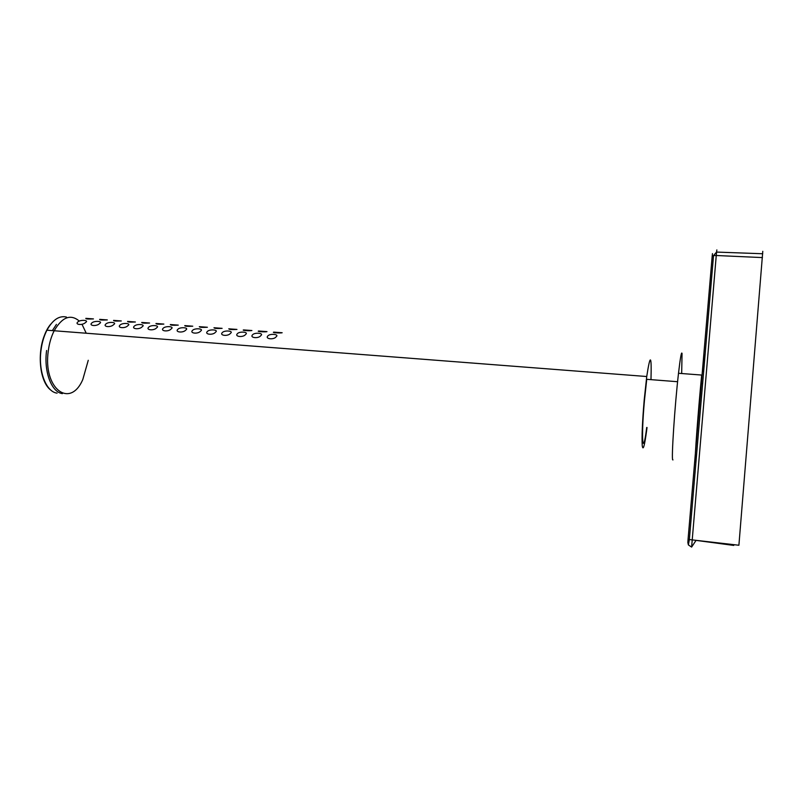 <?xml version="1.0" encoding="UTF-8"?>
<svg xmlns="http://www.w3.org/2000/svg" width="803" height="803" viewBox="0 0 803 803"><rect width="100%" height="100%" fill="white"/><g stroke="black" fill="none" stroke-linecap="round" stroke-linejoin="round"><path stroke-width="1.2" d="M688.583 541.734L687.85 542.547L688.382 544.916L689.355 539.566L738.901 545.247L762.78 251.319M733.761 544.665L733.751 545.428L695.177 540.258M681.667 373.525L682.048 353.541C681.506 351.052 680.322 357.626 678.505 373.285C674.811 405.103 671.238 459.527 672.733 459.888L672.984 459.908M704.281 364.211L704.221 364.863M88.26 360.296L82.809 379.488C70.172 409.118 42.679 388.853 48.321 350.64C49.314 343.152 51.272 336.517 54.182 330.756C62.172 317.004 70.544 313.772 79.296 321.049M81.986 324.271L86.222 333.225M650.982 379.648C651.695 354.444 650.279 353.4 646.736 376.517L644.207 399.914C642.35 421.987 641.697 437.254 642.249 445.715C643.073 451.226 644.558 445.996 646.706 430.027L647.027 427.497M677.602 381.716L646.736 379.317L644.468 400.326C640.834 440.295 642.842 459.035 646.716 427.467M273.783 332.131L282.164 332.743C280.187 333.305 271.354 332.643 273.783 332.131M267.861 335.915C269.838 333.345 279.564 334.199 276.212 336.698C274.064 340.07 264.749 339.057 267.861 335.915M258.656 331.017L266.977 331.629C264.93 332.191 256.177 331.519 258.656 331.017M252.574 334.781C254.621 332.221 264.267 333.074 260.865 335.554C258.646 338.916 249.412 337.902 252.574 334.781M243.65 329.923L251.911 330.525C249.803 331.077 241.111 330.414 243.65 329.923M237.417 333.646C239.525 331.117 249.091 331.95 245.628 334.419C243.349 337.762 234.185 336.758 237.417 333.646M228.765 328.829L236.955 329.431C231.836 329.742 229.106 329.541 228.765 328.829M222.361 332.532C224.549 330.013 234.024 330.846 230.511 333.295C228.172 336.618 219.089 335.624 222.361 332.532M213.979 327.744L222.11 328.347C216.961 328.648 214.25 328.457 213.979 327.744M207.435 331.418C209.683 328.919 219.078 329.742 215.515 332.181C213.106 335.483 204.103 334.49 207.435 331.418M199.315 326.67L207.385 327.263C202.185 327.564 199.505 327.373 199.315 326.67M192.61 330.314C194.928 327.825 204.253 328.648 200.63 331.077C198.16 334.359 189.227 333.375 192.61 330.314M184.76 325.606L192.76 326.199C187.531 326.49 184.871 326.299 184.76 325.606M177.905 329.23C180.284 326.751 189.528 327.564 185.854 329.973C183.335 333.245 174.472 332.261 177.905 329.23M170.306 324.542L178.256 325.135C172.986 325.426 170.346 325.225 170.306 324.542M163.31 328.136C165.749 325.677 174.924 326.49 171.2 328.879C168.61 332.131 159.827 331.167 163.31 328.136M155.973 323.489L163.852 324.081C158.552 324.362 155.923 324.171 155.973 323.489M148.826 327.062C151.325 324.613 160.429 325.416 156.645 327.805C154.005 331.037 145.293 330.073 148.826 327.062M141.74 322.455L149.559 323.027C144.229 323.308 141.619 323.117 141.74 322.455M134.452 325.998C137.012 323.559 146.036 324.362 142.211 326.731C139.511 329.943 130.869 328.989 134.452 325.998M127.607 321.411L135.376 321.993C130.006 322.264 127.416 322.073 127.607 321.411M120.179 324.934C122.809 322.515 131.762 323.308 127.878 325.657C125.127 328.859 116.545 327.905 120.179 324.934M113.584 320.387L121.293 320.959C115.893 321.23 113.323 321.039 113.584 320.387M106.016 323.88C108.706 321.471 117.579 322.264 113.655 324.603C110.844 327.785 102.342 326.841 106.016 323.88M99.662 319.363L107.311 319.935C101.881 320.196 99.331 320.006 99.662 319.363M91.964 322.836C94.704 320.447 103.517 321.22 99.532 323.549C96.671 326.721 88.24 325.777 91.964 322.836M85.841 318.349L93.439 318.911C87.969 319.172 85.439 318.992 85.841 318.349M78.011 321.802C80.812 319.423 89.545 320.196 85.519 322.505C82.609 325.657 74.237 324.723 78.011 321.802M688.061 539.345L712.191 256.127L713.526 255.585L689.355 539.566L688.061 539.345L687.85 542.547M712.472 253.628L712.191 256.127M696.071 540.359L691.614 547.084L716.256 255.505L713.526 255.585L716.557 252.082L716.256 255.505L762.438 257.582M688.382 544.916L691.614 547.084M716.848 249.914L716.557 252.082L762.73 253.748M704.321 355.127L703.538 371.889M695.167 462.046C694.404 461.755 698.469 407.081 701.681 375.051L678.505 373.285M66.438 317.055C59.171 315.408 52.677 319.785 46.935 330.194C44.004 335.945 42.037 342.56 41.043 350.038C38.072 371.066 46.012 391.723 56.933 393.119L57.103 393.149M50.77 324.141C39.367 337.13 36.717 369.059 45.831 383.714M46.604 350.499C43.673 371.367 51.382 391.924 62.112 393.58L62.373 393.631M56.431 324.392L52.356 330.615M51.141 390.338C39.056 382.148 36.185 348.853 46.935 330.194L54.182 330.756M701.451 383.573L702.454 383.653M52.476 330.625L646.736 376.517"/></g></svg>
